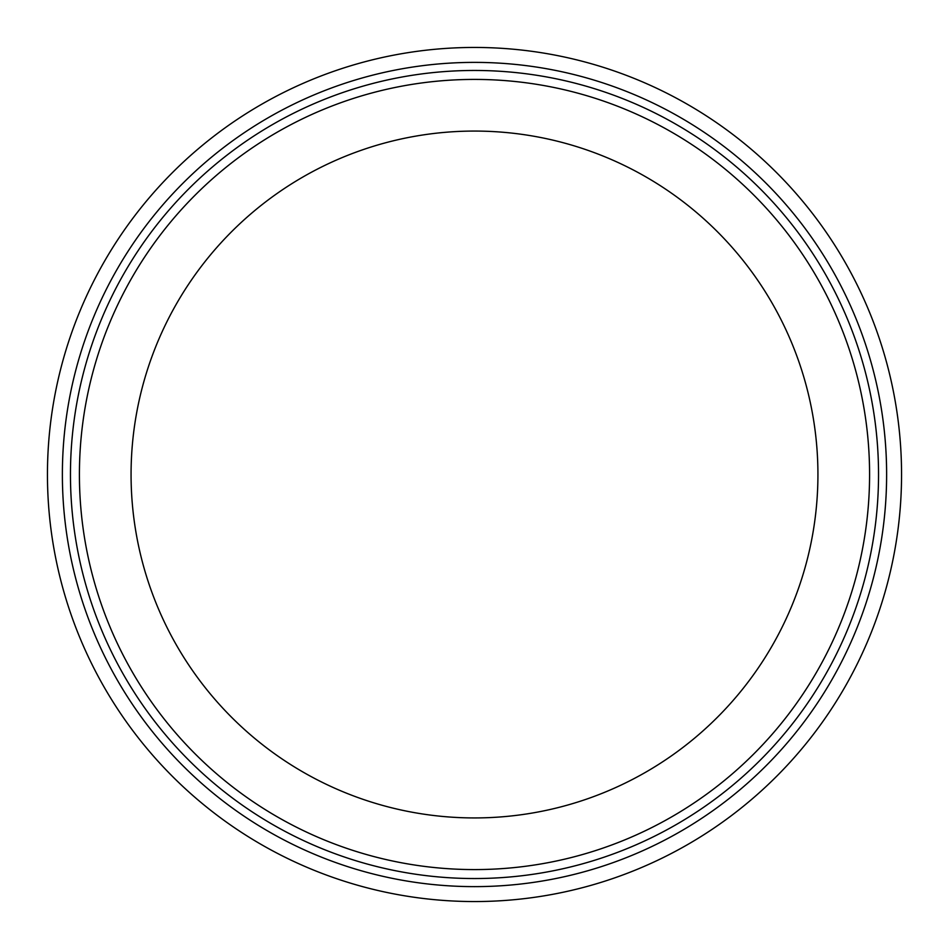 <?xml version="1.0" encoding="UTF-8"?>
<svg xmlns="http://www.w3.org/2000/svg" width="949" height="949" viewBox="0 0 949 949"><rect width="100%" height="100%" fill="white"/><g stroke="black" fill="none" stroke-linecap="round" stroke-linejoin="round"><path stroke-width="1.42" d="M869.581 474.5A395.081 395.081 0 0 1 276.954 816.65A395.081 395.081 0 0 1 276.954 132.35A395.081 395.081 0 0 1 869.581 474.5M878.537 474.5A404.037 404.037 0 0 0 272.482 124.592A404.037 404.037 0 0 0 272.482 824.408A404.037 404.037 0 0 0 878.537 474.5M474.5 47.45A427.05 427.05 0 0 0 104.663 688.025A427.05 427.05 0 0 0 844.337 688.025A427.05 427.05 0 0 0 474.5 47.45M474.5 817.931A343.431 343.431 0 0 0 771.917 302.778A343.431 343.431 0 0 0 177.083 302.778A343.431 343.431 0 0 0 474.5 817.931M474.5 62.385A412.115 412.115 0 0 1 831.407 680.563A412.115 412.115 0 0 1 117.593 680.563A412.115 412.115 0 0 1 474.5 62.385"/></g></svg>
